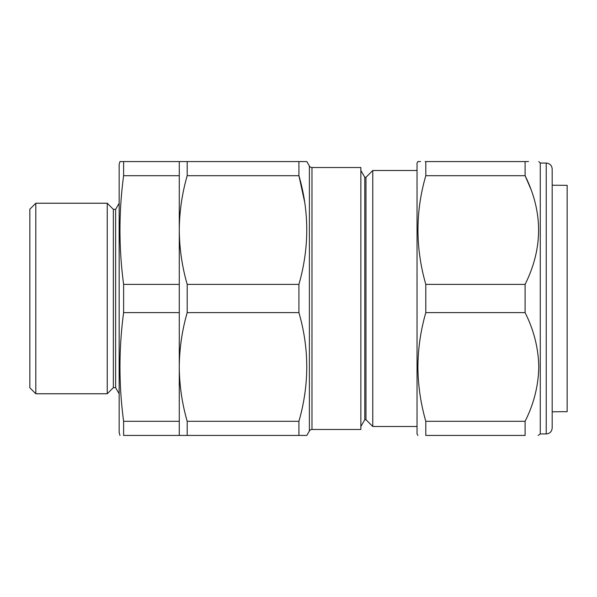 <?xml version="1.0" encoding="UTF-8"?>
<svg xmlns="http://www.w3.org/2000/svg" width="597" height="597" viewBox="0 0 597 597"><rect width="100%" height="100%" fill="white"/><g stroke="black" fill="none" stroke-linecap="round" stroke-linejoin="round"><path stroke-width="0.9" d="M552.18 411.788L567.15 411.661L567.15 185.339L552.18 185.212M35.805 203.241L35.805 393.759L107.244 393.759L107.244 203.241L35.805 203.241L29.85 209.196L29.85 387.804L35.805 393.759M113.348 209.346L115.631 209.346L115.631 387.654L113.348 387.654L113.348 209.346L107.244 203.241M113.348 387.654L107.244 393.759M115.631 387.654L119.154 393.759M115.631 209.346L119.154 203.241M119.952 435.429L119.154 432.452L119.154 164.548L119.952 161.571L123.616 161.571L123.616 175.69C118.758 211.92 118.758 248.151 123.616 284.381L123.616 312.619C118.758 348.849 118.758 385.08 123.616 421.31L123.616 435.429L187.189 435.429L187.189 421.31C182.048 403.385 179.413 385.274 179.279 366.968C179.421 348.618 182.055 330.507 187.189 312.619L187.189 284.381C182.048 266.456 179.413 248.345 179.279 230.032C179.421 211.689 182.055 193.577 187.189 175.69L187.189 161.571L123.616 161.571M365.976 419.706L365.976 177.294L372.767 170.503L372.767 426.497L365.976 419.706L364.782 419.706L364.782 177.294L360.864 170.503M365.976 177.294L364.782 177.294M364.782 419.706L360.864 426.497M309.395 430.967L309.395 166.033L306.821 161.571L298.918 161.571L298.918 175.69C309.358 211.719 309.358 247.949 298.918 284.381L298.918 312.619C309.358 348.648 309.358 384.878 298.918 421.31L298.918 435.429L306.821 435.429L309.395 430.967A2.978 2.978 0 0 1 311.977 429.474L360.864 429.474L360.864 167.526L311.977 167.526L311.977 429.474M309.395 166.033A2.978 2.978 0 0 0 311.977 167.526M417.042 170.503L372.767 170.503M417.042 426.497L372.767 426.497M417.9 435.429L417.042 433.944L417.042 163.056L417.9 161.571L420.512 161.571M425.168 161.571L425.803 161.571C415.363 161.571 415.363 161.571 425.803 161.571L425.803 175.69C415.363 211.719 415.363 247.949 425.803 284.381L425.803 312.619C420.676 330.469 418.042 348.581 417.9 366.968C418.027 385.237 420.661 403.348 425.803 421.31L525.091 421.31C533.837 403.99 538.404 385.878 538.785 366.968C538.427 348.133 533.86 330.022 525.091 312.619L525.091 284.381C543.083 248.248 543.083 212.017 525.091 175.69L530.823 189.003M552.18 169.011L552.18 427.989C551.829 431.601 549.844 433.586 546.233 433.944L546.233 163.056C549.844 163.414 551.829 165.399 552.18 169.011M546.233 433.944L540.278 433.944L540.278 163.056L538.785 161.571M425.803 175.69L525.091 175.69L525.091 161.571C543.083 161.571 543.083 161.571 525.091 161.571L528.539 161.571M425.803 421.31L425.803 435.429C415.363 435.429 415.363 435.429 425.803 435.429L525.091 435.429C543.083 435.429 543.083 435.429 525.091 435.429L525.091 421.31M538.173 435.429L540.278 433.944M425.803 312.619L525.091 312.619M425.803 284.381L525.091 284.381M425.803 161.571L525.091 161.571M298.918 312.619L187.189 312.619M298.918 284.381L187.189 284.381M298.918 421.31L187.189 421.31M305.821 435.429L187.189 435.429M304.485 395.99L304.821 393.804M304.619 201.868L298.918 175.69L187.189 175.69M306.485 161.571L187.189 161.571M179.279 435.429L179.279 161.571M179.279 175.69L123.616 175.69M179.279 284.381L123.616 284.381M179.279 312.619L123.616 312.619M179.279 421.31L123.616 421.31M120.295 161.571L121.795 161.571M546.233 163.056L540.278 163.056"/></g></svg>
